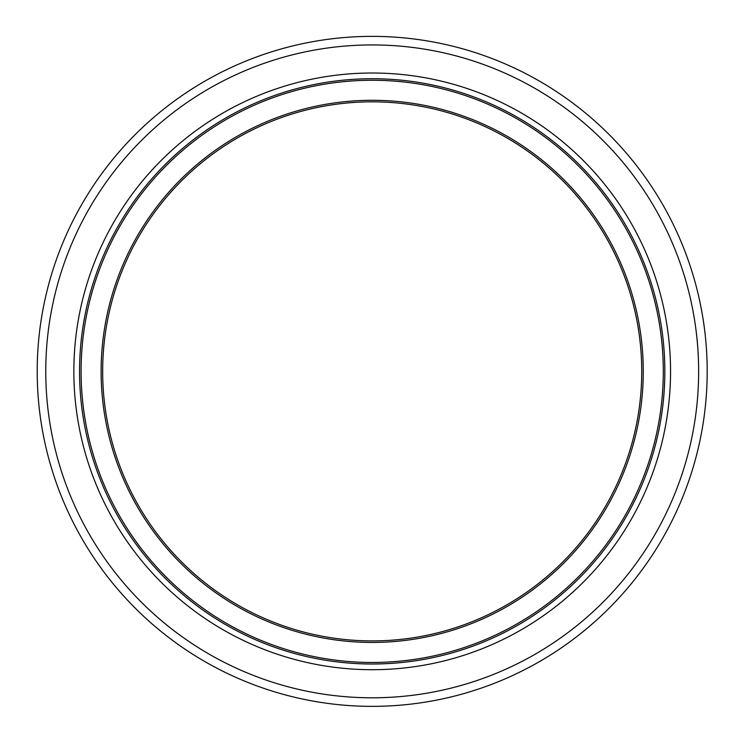 <?xml version="1.0" encoding="UTF-8"?>
<svg xmlns="http://www.w3.org/2000/svg" width="744" height="744" viewBox="0 0 744 744"><rect width="100%" height="100%" fill="white"/><g stroke="black" fill="none" stroke-linecap="round" stroke-linejoin="round"><path stroke-width="1.12" d="M664.838 371.368A292.643 292.643 0 0 0 372.195 78.725A292.643 292.643 0 0 0 79.552 371.368A292.643 292.643 0 0 0 372.195 664.001A292.643 292.643 0 0 0 664.838 371.368M81.096 371.368A291.099 291.099 0 0 0 517.75 623.463A291.099 291.099 0 0 0 517.75 119.263A291.099 291.099 0 0 0 81.096 371.368M101.119 371.368A271.076 271.076 0 0 0 507.734 606.128A271.076 271.076 0 0 0 507.734 136.608A271.076 271.076 0 0 0 101.119 371.368M641.737 371.368A269.542 269.542 0 0 0 372.195 101.826A269.542 269.542 0 0 0 102.663 371.368A269.542 269.542 0 0 0 372.195 640.9A269.542 269.542 0 0 0 641.737 371.368M37.2 371.368A334.995 334.995 0 0 0 381.449 706.233A334.995 334.995 0 0 0 707.135 365.202A334.995 334.995 0 0 0 369.117 36.382A334.995 334.995 0 0 0 37.2 371.368A334.995 334.995 0 0 0 381.449 706.233A334.995 334.995 0 0 0 707.135 365.202A334.995 334.995 0 0 0 369.117 36.382A334.995 334.995 0 0 0 37.2 371.368M670.549 371.368A298.353 298.353 0 0 1 223.023 629.74A298.353 298.353 0 0 1 223.023 112.986A298.353 298.353 0 0 1 670.549 371.368M698.635 371.368A326.439 326.439 0 0 0 372.195 44.928A326.439 326.439 0 0 0 45.765 371.368A326.439 326.439 0 0 0 372.195 697.798A326.439 326.439 0 0 0 698.635 371.368"/></g></svg>
